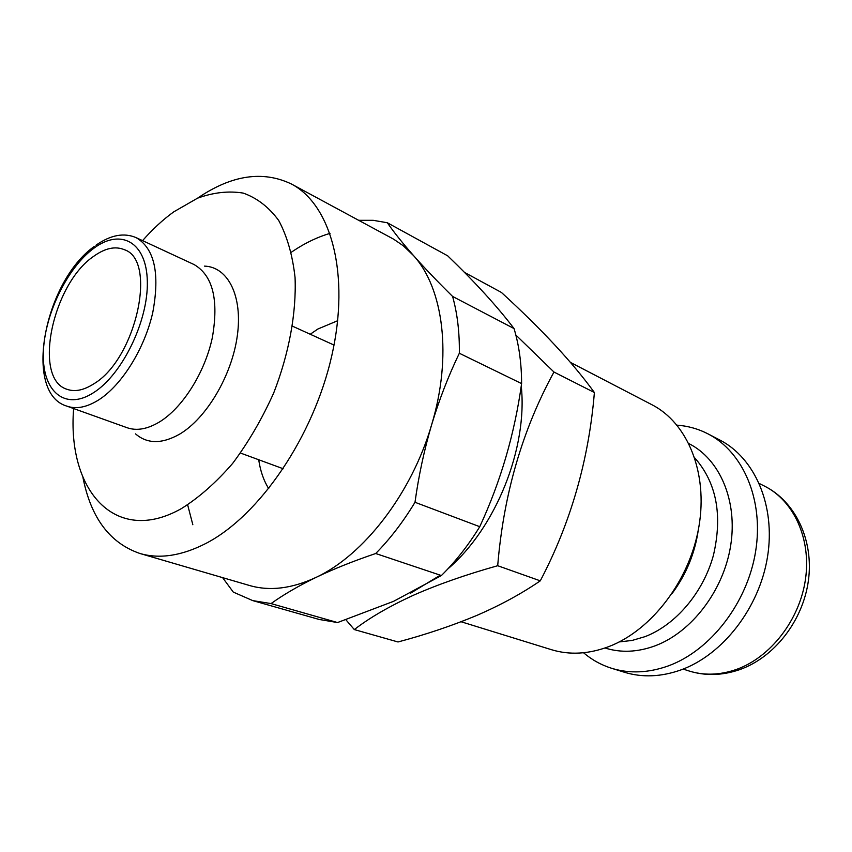 <?xml version="1.0" encoding="UTF-8"?>
<svg xmlns="http://www.w3.org/2000/svg" width="852" height="852" viewBox="0 0 852 852"><rect width="100%" height="100%" fill="white"/><g stroke="black" fill="none" stroke-linecap="round" stroke-linejoin="round"><path stroke-width="1.28" d="M142.572 240.637C152.497 229.305 162.87 219.72 173.701 211.882L197.526 198.186C213.501 192.403 228.741 190.71 243.267 193.106C257.027 197.994 268.838 207.111 278.7 220.466C287.103 236.132 292.555 255.163 295.058 277.55C296.475 312.961 289.062 353.516 273.684 393.006C262.118 418.79 248.454 442.241 232.692 463.36C216.142 482.488 199.059 497.557 181.455 508.569C115.222 546.121 66.989 490.347 73.634 408.555M197.589 198.165C231.584 175.001 262.895 170.304 291.522 184.064C331.258 204.853 350.31 274.355 331.801 355.635C313.472 436.863 259.487 515.684 205.971 543.395C181.646 555.855 159.612 559.221 139.877 553.47C109.844 543.139 90.866 517.803 82.942 477.44M291.384 252.203L294.26 250.275C306.038 242.543 317.966 236.909 330.033 233.363M192.84 524.747L187.653 504.885M514.044 328.563C497.323 306.539 475.203 282.3 447.694 255.834L387.319 222.755C393.954 232.308 402.676 243.235 413.486 255.525C424.466 267.922 437.513 281.565 452.604 296.443L514.044 328.563C519.06 345.209 521.573 363.559 521.605 383.602L459.334 353.25C448.397 375.966 439.142 399.854 431.581 424.924C424.19 450.048 418.662 475.831 414.999 502.286L479.751 526.696C468.376 545.259 455.586 561.543 441.389 575.547L375.711 553.512C353.601 560.989 333.718 568.944 316.039 577.39C291.863 588.668 269.669 591.363 249.466 585.484L139.877 553.47M291.522 184.064L393.677 239.21L403.294 245.781L413.486 255.525C443.562 288.391 452.369 356.402 431.581 424.924C411.612 493.489 363.772 555.227 316.039 577.39C298.466 585.942 283.471 594.675 271.042 603.589L337.552 622.556L393.571 601.331L441.389 575.547M337.552 622.556L319.138 619.457L252.735 600.607L233.288 592.097L222.596 577.635M93.677 383.911C135.969 359.224 157.748 260.254 124.339 249.689C115.318 245.93 105.158 248.102 93.837 256.207C52.526 283.748 32.387 378.98 67.02 389.3C74.838 392.069 83.72 390.28 93.677 383.911M337.69 320.714L317.913 329L310.234 334.25M515.833 334.996L553.96 372.036C522.329 429.919 503.575 494.479 497.696 565.717C465.852 574.653 437.63 584.557 413.018 595.431C388.8 606.613 369.235 617.998 354.315 629.575L398.012 641.971C425.819 634.57 451.986 625.751 476.524 615.538C500.284 605.271 521.53 593.706 540.285 580.84C570.787 522.691 588.817 459.92 594.387 392.527C572.938 362.888 541.947 329.532 501.402 292.438L464.425 272.363M461.113 621.758L551.478 649.703C569.498 655.199 588.625 654.166 608.839 646.593C651.769 630.224 689.918 580.212 698.949 526.376C708.108 472.509 687.489 422.922 652.025 404.785L570.542 362.451M583.545 652.76C591.884 659.853 601.267 665.039 611.715 668.319C629.607 673.783 648.478 672.973 668.319 665.902C710.462 650.598 747.353 603.035 755.617 551.468C763.999 499.858 743.178 451.89 707.969 433.86C698.225 428.854 687.905 425.947 676.989 425.148M611.715 668.319L624.409 672.249C642.27 677.702 661.077 676.935 680.833 669.96C722.794 654.879 759.42 607.838 767.535 556.739C775.746 505.609 754.893 457.982 719.759 439.983L707.969 433.86M136.15 237.655C154.489 248.422 160.027 273.322 152.796 312.354C144.691 348.511 121.911 385.093 98.779 399.854C86.904 407.299 76.307 409.407 66.978 406.17L127.108 427.725C136.629 431.048 147.343 429.174 159.239 422.102C182.403 408.119 204.768 372.878 212.308 337.797C218.921 299.872 212.851 275.462 194.086 264.557L136.15 237.655C124.009 232.436 110.6 234.96 95.946 245.216M204.416 266.112C228.027 266.857 242.884 296.091 237.303 335.826C231.893 375.498 206.461 418.407 179.506 434.222C161.88 444.126 147.226 444.009 135.543 433.881M410.6 593.162L440.303 575.185M354.315 629.575L345.923 619.798M447.769 569.008C495.789 528.102 527.857 448.163 521.254 386.009M594.387 392.527L553.96 372.036M540.285 580.84L497.696 565.717M258.72 459.75C260.329 470.943 263.673 480.592 268.753 488.675M271.042 603.589L252.735 600.607M414.999 502.286C403.273 521.701 390.184 538.784 375.711 553.512M452.604 296.443C457.375 313.568 459.622 332.504 459.334 353.25M358.681 220.306L373.251 220.327L387.319 222.755M479.751 526.696C500.625 481.731 514.576 434.03 521.605 383.602M672.398 593.098C686.297 574.237 694.923 553.214 698.289 530.029M619.244 641.929L632.141 640.438L645.124 636.614C675.711 624.878 703.156 592.673 713.39 555.429C722.762 515.14 716.553 482.637 694.774 457.929M605.016 647.989C620.884 652.983 637.626 652.249 655.241 645.773C691.824 632.067 723.625 590.425 730.675 545.557C737.811 500.678 719.684 459.026 688.917 443.615M764.34 486.023C795.48 501.508 813.916 540.392 808.41 580.563C802.978 620.746 774.372 657.606 739.195 669.8C721.772 675.689 704.87 676.019 688.48 670.812C703.677 675.679 719.589 675.242 736.224 669.512C770.464 657.456 799.602 620.032 805.459 579.381C811.402 538.72 793.681 500.529 764.34 486.023L759.334 483.521M93.848 248.262C66.818 268.007 43.921 315.985 43.335 353.633C42.355 391.505 65.082 411.239 93.667 392.602C122.262 374.55 148.323 320.906 147.321 281.629C146.736 242.064 120.856 227.985 93.848 248.262M334.027 345.071L292.587 326.22M688.48 670.812L683.166 669.076M66.978 406.17C22.738 393.517 44.187 281.682 94.306 246.42M283.247 468.76L240.52 453.062"/></g></svg>
